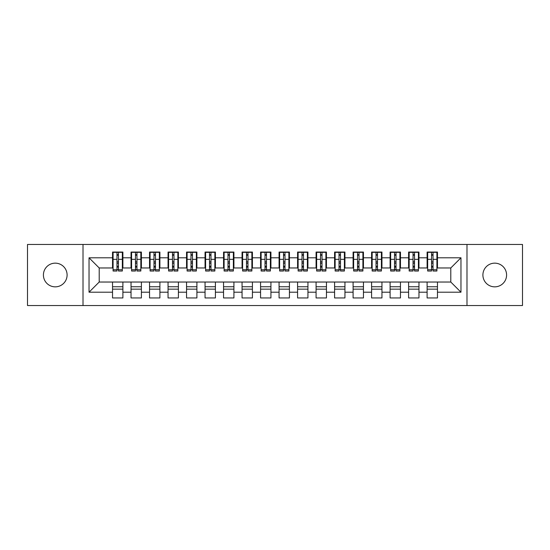 <?xml version="1.0" encoding="UTF-8"?>
<svg xmlns="http://www.w3.org/2000/svg" width="550" height="550" viewBox="0 0 550 550"><rect width="100%" height="100%" fill="white"/><g stroke="black" fill="none" stroke-linecap="round" stroke-linejoin="round"><path stroke-width="0.82" d="M494.746 263.154A11.846 11.846 0 0 0 482.9 275A11.846 11.846 0 0 0 494.746 286.846A11.846 11.846 0 0 0 506.584 275A11.846 11.846 0 0 0 494.746 263.154M55.254 263.154A11.846 11.846 0 0 0 43.416 275A11.846 11.846 0 0 0 55.254 286.846A11.846 11.846 0 0 0 67.1 275A11.846 11.846 0 0 0 55.254 263.154M466.984 305.532L522.5 305.532L522.5 244.468L466.984 244.468L466.984 305.532L83.016 305.532L83.016 244.468L27.5 244.468L27.5 305.532L83.016 305.532M431.551 263.251L433.029 263.251L431.551 263.251M437.47 286.749L427.109 286.749M427.109 289.156L437.47 289.156M413.043 263.251L414.528 263.251L413.043 263.251M418.969 286.749L408.602 286.749M408.602 289.156L418.969 289.156M394.543 263.251L396.021 263.251L394.543 263.251M400.462 286.749L390.101 286.749M390.101 289.156L400.462 289.156M376.035 263.251L377.513 263.251L376.035 263.251M381.954 286.749L371.594 286.749M371.594 289.156L381.954 289.156M357.527 263.251L359.013 263.251L357.527 263.251M363.454 286.749L353.093 286.749M353.093 289.156L363.454 289.156M339.027 263.251L340.505 263.251L339.027 263.251M344.946 286.749L334.586 286.749M334.586 289.156L344.946 289.156M320.519 263.251L322.004 263.251L320.519 263.251M326.446 286.749L316.078 286.749M316.078 289.156L326.446 289.156M302.019 263.251L303.497 263.251L302.019 263.251M307.938 286.749L297.577 286.749M297.577 289.156L307.938 289.156M283.511 263.251L284.989 263.251L283.511 263.251M289.431 286.749L279.07 286.749M279.07 289.156L289.431 289.156M265.011 263.251L266.489 263.251L265.011 263.251M270.93 286.749L260.569 286.749M260.569 289.156L270.93 289.156M246.503 263.251L247.981 263.251L246.503 263.251M252.423 286.749L242.062 286.749M242.062 289.156L252.423 289.156M227.996 263.251L229.481 263.251L227.996 263.251M233.922 286.749L223.554 286.749M223.554 289.156L233.922 289.156M209.495 263.251L210.973 263.251L209.495 263.251M215.414 286.749L205.054 286.749M205.054 289.156L215.414 289.156M190.988 263.251L192.472 263.251L190.988 263.251M196.907 286.749L186.546 286.749M186.546 289.156L196.907 289.156M172.487 263.251L173.965 263.251L172.487 263.251M178.406 286.749L168.046 286.749M168.046 289.156L178.406 289.156M153.979 263.251L155.458 263.251L153.979 263.251M159.899 286.749L149.538 286.749M149.538 289.156L159.899 289.156M135.472 263.251L136.957 263.251L135.472 263.251M141.398 286.749L131.031 286.749M131.031 289.156L141.398 289.156M466.984 244.468L83.016 244.468M113.087 267.967L99.206 267.967L89.031 257.792L89.031 292.208L112.53 292.208L112.53 297.949L122.891 297.949L122.891 292.208L131.031 292.208L131.031 297.949L141.398 297.949L141.398 292.208L149.538 292.208L149.538 297.949L159.899 297.949L159.899 292.208L168.046 292.208L168.046 297.949L178.406 297.949L178.406 292.208L186.546 292.208L186.546 297.949L196.907 297.949L196.907 292.208L205.054 292.208L205.054 297.949L215.414 297.949L215.414 292.208L223.554 292.208L223.554 297.949L233.922 297.949L233.922 292.208L242.062 292.208L242.062 297.949L252.423 297.949L252.423 292.208L260.569 292.208L260.569 297.949L270.93 297.949L270.93 292.208L279.07 292.208L279.07 297.949L289.431 297.949L289.431 292.208L297.577 292.208L297.577 297.949L307.938 297.949L307.938 292.208L316.078 292.208L316.078 297.949L326.446 297.949L326.446 292.208L334.586 292.208L334.586 297.949L344.946 297.949L344.946 292.208L353.093 292.208L353.093 297.949L363.454 297.949L363.454 292.208L371.594 292.208L371.594 297.949L381.954 297.949L381.954 292.208L390.101 292.208L390.101 297.949L400.462 297.949L400.462 292.208L408.602 292.208L408.602 297.949L418.969 297.949L418.969 292.208L427.109 292.208L427.109 297.949L437.47 297.949L437.47 282.033L450.794 282.033L450.794 267.967L436.913 267.967M89.031 257.792L112.53 257.792L112.53 267.967M450.794 267.967L460.969 257.792L437.47 257.792L437.47 252.051L427.109 252.051L427.109 257.792L418.969 257.792L418.969 252.051L408.602 252.051L408.602 257.792L400.462 257.792L400.462 252.051L390.101 252.051L390.101 257.792L381.954 257.792L381.954 252.051L371.594 252.051L371.594 257.792L363.454 257.792L363.454 252.051L353.093 252.051L353.093 257.792L344.946 257.792L344.946 252.051L334.586 252.051L334.586 257.792L326.446 257.792L326.446 252.051L316.078 252.051L316.078 257.792L307.938 257.792L307.938 252.051L297.577 252.051L297.577 257.792L289.431 257.792L289.431 252.051L279.07 252.051L279.07 257.792L270.93 257.792L270.93 252.051L260.569 252.051L260.569 257.792L252.423 257.792L252.423 252.051L242.062 252.051L242.062 257.792L233.922 257.792L233.922 252.051L223.554 252.051L223.554 257.792L215.414 257.792L215.414 252.051L205.054 252.051L205.054 257.792L196.907 257.792L196.907 252.051L186.546 252.051L186.546 257.792L178.406 257.792L178.406 252.051L168.046 252.051L168.046 257.792L159.899 257.792L159.899 252.051L149.538 252.051L149.538 257.792L141.398 257.792L141.398 252.051L131.031 252.051L131.031 257.792L122.891 257.792L122.891 252.051L112.53 252.051L112.53 257.792M460.969 257.792L460.969 292.208L437.47 292.208M418.969 292.208L418.969 282.033L437.47 282.033M427.109 292.208L427.109 282.033M437.47 257.792L437.47 267.967M400.462 292.208L400.462 282.033L418.969 282.033M408.602 292.208L408.602 282.033M427.109 257.792L427.109 267.967L418.413 267.967M418.969 257.792L418.969 267.967M381.954 292.208L381.954 282.033L400.462 282.033M390.101 292.208L390.101 282.033M408.602 257.792L408.602 267.967L399.905 267.967M400.462 257.792L400.462 267.967M363.454 292.208L363.454 282.033L381.954 282.033M371.594 292.208L371.594 282.033M390.101 257.792L390.101 267.967L381.404 267.967M381.954 257.792L381.954 267.967M344.946 292.208L344.946 282.033L363.454 282.033M353.093 292.208L353.093 282.033M371.594 257.792L371.594 267.967L362.897 267.967M363.454 257.792L363.454 267.967M326.446 292.208L326.446 282.033L344.946 282.033M334.586 292.208L334.586 282.033M353.093 257.792L353.093 267.967L344.389 267.967M344.946 257.792L344.946 267.967M307.938 292.208L307.938 282.033L326.446 282.033M316.078 292.208L316.078 282.033M334.586 257.792L334.586 267.967L325.889 267.967M326.446 257.792L326.446 267.967M289.431 292.208L289.431 282.033L307.938 282.033M297.577 292.208L297.577 282.033M316.078 257.792L316.078 267.967L307.381 267.967M307.938 257.792L307.938 267.967M270.93 292.208L270.93 282.033L289.431 282.033M279.07 292.208L279.07 282.033M297.577 257.792L297.577 267.967L288.881 267.967M289.431 257.792L289.431 267.967M252.423 292.208L252.423 282.033L270.93 282.033M260.569 292.208L260.569 282.033M279.07 257.792L279.07 267.967L270.373 267.967M270.93 257.792L270.93 267.967M233.922 292.208L233.922 282.033L252.423 282.033M242.062 292.208L242.062 282.033M260.569 257.792L260.569 267.967L251.873 267.967M252.423 257.792L252.423 267.967M215.414 292.208L215.414 282.033L233.922 282.033M223.554 292.208L223.554 282.033M242.062 257.792L242.062 267.967L233.365 267.967M233.922 257.792L233.922 267.967M196.907 292.208L196.907 282.033L215.414 282.033M205.054 292.208L205.054 282.033M223.554 257.792L223.554 267.967L214.857 267.967M215.414 257.792L215.414 267.967M178.406 292.208L178.406 282.033L196.907 282.033M186.546 292.208L186.546 282.033M205.054 257.792L205.054 267.967L196.357 267.967M196.907 257.792L196.907 267.967M159.899 292.208L159.899 282.033L178.406 282.033M168.046 292.208L168.046 282.033M186.546 257.792L186.546 267.967L177.849 267.967M178.406 257.792L178.406 267.967M141.398 292.208L141.398 282.033L159.899 282.033M149.538 292.208L149.538 282.033M168.046 257.792L168.046 267.967L159.349 267.967M159.899 257.792L159.899 267.967M122.891 292.208L122.891 282.033L141.398 282.033M131.031 292.208L131.031 282.033M149.538 257.792L149.538 267.967L140.841 267.967M141.398 257.792L141.398 267.967M116.971 263.251L118.449 263.251L116.971 263.251M122.891 286.749L112.53 286.749M112.53 289.156L122.891 289.156M89.031 292.208L99.206 282.033L122.891 282.033M112.53 292.208L112.53 282.033M131.031 257.792L131.031 267.967L122.334 267.967M122.891 257.792L122.891 267.967M99.206 267.967L99.206 282.033M427.666 267.967L427.109 267.967M409.159 267.967L408.602 267.967M390.651 267.967L390.101 267.967M372.151 267.967L371.594 267.967M353.643 267.967L353.093 267.967M335.143 267.967L334.586 267.967M316.635 267.967L316.078 267.967M298.127 267.967L297.577 267.967M279.627 267.967L279.07 267.967M261.119 267.967L260.569 267.967M242.619 267.967L242.062 267.967M224.111 267.967L223.554 267.967M205.611 267.967L205.054 267.967M187.103 267.967L186.546 267.967M168.596 267.967L168.046 267.967M150.095 267.967L149.538 267.967M131.588 267.967L131.031 267.967M460.969 292.208L450.794 282.033M113.087 252.237L122.334 252.237L113.087 252.237L113.087 271.019L116.971 271.019L116.971 252.312L122.334 252.333L122.334 271.019L118.449 271.019L118.449 252.333M116.971 254.719L118.449 254.719M116.971 269.466L118.449 269.466M118.449 267.142L116.971 267.142M116.971 266.234L118.449 266.234M122.891 260.844L122.334 260.844M122.891 263.251L122.334 263.251M113.087 260.844L112.53 260.844M113.087 263.251L112.53 263.251M131.588 252.237L140.841 252.237L131.588 252.237L131.588 271.019L135.472 271.019L135.472 252.312L140.841 252.333L140.841 271.019L136.957 271.019L136.957 252.333M135.472 254.719L136.957 254.719M135.472 269.466L136.957 269.466M136.957 267.142L135.472 267.142M135.472 266.234L136.957 266.234M141.398 260.844L140.841 260.844M141.398 263.251L140.841 263.251M131.588 260.844L131.031 260.844M131.588 263.251L131.031 263.251M150.095 252.237L159.349 252.237L150.095 252.237L150.095 271.019L153.979 271.019L153.979 252.312L159.349 252.333L159.349 271.019L155.458 271.019L155.458 252.333M153.979 254.719L155.458 254.719M153.979 269.466L155.458 269.466M155.458 267.142L153.979 267.142M153.979 266.234L155.458 266.234M159.899 260.844L159.349 260.844M159.899 263.251L159.349 263.251M150.095 260.844L149.538 260.844M150.095 263.251L149.538 263.251M168.596 252.237L177.849 252.237L168.596 252.237L168.596 271.019L172.487 271.019L172.487 252.312L177.849 252.333L177.849 271.019L173.965 271.019L173.965 252.333M172.487 254.719L173.965 254.719M172.487 269.466L173.965 269.466M173.965 267.142L172.487 267.142M172.487 266.234L173.965 266.234M178.406 260.844L177.849 260.844M178.406 263.251L177.849 263.251M168.596 260.844L168.046 260.844M168.596 263.251L168.046 263.251M187.103 252.237L196.357 252.237L187.103 252.237L187.103 271.019L190.988 271.019L190.988 252.312L196.357 252.333L196.357 271.019L192.472 271.019L192.472 252.333M190.988 254.719L192.472 254.719M190.988 269.466L192.472 269.466M192.472 267.142L190.988 267.142M190.988 266.234L192.472 266.234M196.907 260.844L196.357 260.844M196.907 263.251L196.357 263.251M187.103 260.844L186.546 260.844M187.103 263.251L186.546 263.251M205.611 252.237L214.857 252.237L205.611 252.237L205.611 271.019L209.495 271.019L209.495 252.312L214.857 252.333L214.857 271.019L210.973 271.019L210.973 252.333M209.495 254.719L210.973 254.719M209.495 269.466L210.973 269.466M210.973 267.142L209.495 267.142M209.495 266.234L210.973 266.234M215.414 260.844L214.857 260.844M215.414 263.251L214.857 263.251M205.611 260.844L205.054 260.844M205.611 263.251L205.054 263.251M224.111 252.237L233.365 252.237L224.111 252.237L224.111 271.019L227.996 271.019L227.996 252.312L233.365 252.333L233.365 271.019L229.481 271.019L229.481 252.333M227.996 254.719L229.481 254.719M227.996 269.466L229.481 269.466M229.481 267.142L227.996 267.142M227.996 266.234L229.481 266.234M233.922 260.844L233.365 260.844M233.922 263.251L233.365 263.251M224.111 260.844L223.554 260.844M224.111 263.251L223.554 263.251M242.619 252.237L251.873 252.237L242.619 252.237L242.619 271.019L246.503 271.019L246.503 252.312L251.873 252.333L251.873 271.019L247.981 271.019L247.981 252.333M246.503 254.719L247.981 254.719M246.503 269.466L247.981 269.466M247.981 267.142L246.503 267.142M246.503 266.234L247.981 266.234M252.423 260.844L251.873 260.844M252.423 263.251L251.873 263.251M242.619 260.844L242.062 260.844M242.619 263.251L242.062 263.251M261.119 252.237L270.373 252.237L261.119 252.237L261.119 271.019L265.011 271.019L265.011 252.312L270.373 252.333L270.373 271.019L266.489 271.019L266.489 252.333M265.011 254.719L266.489 254.719M265.011 269.466L266.489 269.466M266.489 267.142L265.011 267.142M265.011 266.234L266.489 266.234M270.93 260.844L270.373 260.844M270.93 263.251L270.373 263.251M261.119 260.844L260.569 260.844M261.119 263.251L260.569 263.251M279.627 252.237L288.881 252.237L279.627 252.237L279.627 271.019L283.511 271.019L283.511 252.312L288.881 252.333L288.881 271.019L284.989 271.019L284.989 252.333M283.511 254.719L284.989 254.719M283.511 269.466L284.989 269.466M284.989 267.142L283.511 267.142M283.511 266.234L284.989 266.234M289.431 260.844L288.881 260.844M289.431 263.251L288.881 263.251M279.627 260.844L279.07 260.844M279.627 263.251L279.07 263.251M298.127 252.237L307.381 252.237L298.127 252.237L298.127 271.019L302.019 271.019L302.019 252.312L307.381 252.333L307.381 271.019L303.497 271.019L303.497 252.333M302.019 254.719L303.497 254.719M302.019 269.466L303.497 269.466M303.497 267.142L302.019 267.142M302.019 266.234L303.497 266.234M307.938 260.844L307.381 260.844M307.938 263.251L307.381 263.251M298.127 260.844L297.577 260.844M298.127 263.251L297.577 263.251M316.635 252.237L325.889 252.237L316.635 252.237L316.635 271.019L320.519 271.019L320.519 252.312L325.889 252.333L325.889 271.019L322.004 271.019L322.004 252.333M320.519 254.719L322.004 254.719M320.519 269.466L322.004 269.466M322.004 267.142L320.519 267.142M320.519 266.234L322.004 266.234M326.446 260.844L325.889 260.844M326.446 263.251L325.889 263.251M316.635 260.844L316.078 260.844M316.635 263.251L316.078 263.251M335.143 252.237L344.389 252.237L335.143 252.237L335.143 271.019L339.027 271.019L339.027 252.312L344.389 252.333L344.389 271.019L340.505 271.019L340.505 252.333M339.027 254.719L340.505 254.719M339.027 269.466L340.505 269.466M340.505 267.142L339.027 267.142M339.027 266.234L340.505 266.234M344.946 260.844L344.389 260.844M344.946 263.251L344.389 263.251M335.143 260.844L334.586 260.844M335.143 263.251L334.586 263.251M353.643 252.237L362.897 252.237L353.643 252.237L353.643 271.019L357.527 271.019L357.527 252.312L362.897 252.333L362.897 271.019L359.013 271.019L359.013 252.333M357.527 254.719L359.013 254.719M357.527 269.466L359.013 269.466M359.013 267.142L357.527 267.142M357.527 266.234L359.013 266.234M363.454 260.844L362.897 260.844M363.454 263.251L362.897 263.251M353.643 260.844L353.093 260.844M353.643 263.251L353.093 263.251M372.151 252.237L381.404 252.237L372.151 252.237L372.151 271.019L376.035 271.019L376.035 252.312L381.404 252.333L381.404 271.019L377.513 271.019L377.513 252.333M376.035 254.719L377.513 254.719M376.035 269.466L377.513 269.466M377.513 267.142L376.035 267.142M376.035 266.234L377.513 266.234M381.954 260.844L381.404 260.844M381.954 263.251L381.404 263.251M372.151 260.844L371.594 260.844M372.151 263.251L371.594 263.251M390.651 252.237L399.905 252.237L390.651 252.237L390.651 271.019L394.543 271.019L394.543 252.312L399.905 252.333L399.905 271.019L396.021 271.019L396.021 252.333M394.543 254.719L396.021 254.719M394.543 269.466L396.021 269.466M396.021 267.142L394.543 267.142M394.543 266.234L396.021 266.234M400.462 260.844L399.905 260.844M400.462 263.251L399.905 263.251M390.651 260.844L390.101 260.844M390.651 263.251L390.101 263.251M409.159 252.237L418.413 252.237L409.159 252.237L409.159 271.019L413.043 271.019L413.043 252.312L418.413 252.333L418.413 271.019L414.528 271.019L414.528 252.333M413.043 254.719L414.528 254.719M413.043 269.466L414.528 269.466M414.528 267.142L413.043 267.142M413.043 266.234L414.528 266.234M418.969 260.844L418.413 260.844M418.969 263.251L418.413 263.251M409.159 260.844L408.602 260.844M409.159 263.251L408.602 263.251M427.666 252.237L436.913 252.237L427.666 252.237L427.666 271.019L431.551 271.019L431.551 252.312L436.913 252.333L436.913 271.019L433.029 271.019L433.029 252.333M431.551 254.719L433.029 254.719M431.551 269.466L433.029 269.466M433.029 267.142L431.551 267.142M431.551 266.234L433.029 266.234M437.47 260.844L436.913 260.844M437.47 263.251L436.913 263.251M427.666 260.844L427.109 260.844M427.666 263.251L427.109 263.251M113.087 252.333L116.971 252.333M118.449 269.748L122.334 269.748M118.449 259.332L122.334 259.332M113.087 269.748L116.971 269.748M113.087 259.332L116.971 259.332M116.971 261.841L118.449 261.841M116.971 255.2L118.449 255.2M131.588 252.333L135.472 252.333M136.957 269.748L140.841 269.748M136.957 259.332L140.841 259.332M131.588 269.748L135.472 269.748M131.588 259.332L135.472 259.332M135.472 261.841L136.957 261.841M135.472 255.2L136.957 255.2M150.095 252.333L153.979 252.333M155.458 269.748L159.349 269.748M155.458 259.332L159.349 259.332M150.095 269.748L153.979 269.748M150.095 259.332L153.979 259.332M153.979 261.841L155.458 261.841M153.979 255.2L155.458 255.2M168.596 252.333L172.487 252.333M173.965 269.748L177.849 269.748M173.965 259.332L177.849 259.332M168.596 269.748L172.487 269.748M168.596 259.332L172.487 259.332M172.487 261.841L173.965 261.841M172.487 255.2L173.965 255.2M187.103 252.333L190.988 252.333M192.472 269.748L196.357 269.748M192.472 259.332L196.357 259.332M187.103 269.748L190.988 269.748M187.103 259.332L190.988 259.332M190.988 261.841L192.472 261.841M190.988 255.2L192.472 255.2M205.611 252.333L209.495 252.333M210.973 269.748L214.857 269.748M210.973 259.332L214.857 259.332M205.611 269.748L209.495 269.748M205.611 259.332L209.495 259.332M209.495 261.841L210.973 261.841M209.495 255.2L210.973 255.2M224.111 252.333L227.996 252.333M229.481 269.748L233.365 269.748M229.481 259.332L233.365 259.332M224.111 269.748L227.996 269.748M224.111 259.332L227.996 259.332M227.996 261.841L229.481 261.841M227.996 255.2L229.481 255.2M242.619 252.333L246.503 252.333M247.981 269.748L251.873 269.748M247.981 259.332L251.873 259.332M242.619 269.748L246.503 269.748M242.619 259.332L246.503 259.332M246.503 261.841L247.981 261.841M246.503 255.2L247.981 255.2M261.119 252.333L265.011 252.333M266.489 269.748L270.373 269.748M266.489 259.332L270.373 259.332M261.119 269.748L265.011 269.748M261.119 259.332L265.011 259.332M265.011 261.841L266.489 261.841M265.011 255.2L266.489 255.2M279.627 252.333L283.511 252.333M284.989 269.748L288.881 269.748M284.989 259.332L288.881 259.332M279.627 269.748L283.511 269.748M279.627 259.332L283.511 259.332M283.511 261.841L284.989 261.841M283.511 255.2L284.989 255.2M298.127 252.333L302.019 252.333M303.497 269.748L307.381 269.748M303.497 259.332L307.381 259.332M298.127 269.748L302.019 269.748M298.127 259.332L302.019 259.332M302.019 261.841L303.497 261.841M302.019 255.2L303.497 255.2M316.635 252.333L320.519 252.333M322.004 269.748L325.889 269.748M322.004 259.332L325.889 259.332M316.635 269.748L320.519 269.748M316.635 259.332L320.519 259.332M320.519 261.841L322.004 261.841M320.519 255.2L322.004 255.2M335.143 252.333L339.027 252.333M340.505 269.748L344.389 269.748M340.505 259.332L344.389 259.332M335.143 269.748L339.027 269.748M335.143 259.332L339.027 259.332M339.027 261.841L340.505 261.841M339.027 255.2L340.505 255.2M353.643 252.333L357.527 252.333M359.013 269.748L362.897 269.748M359.013 259.332L362.897 259.332M353.643 269.748L357.527 269.748M353.643 259.332L357.527 259.332M357.527 261.841L359.013 261.841M357.527 255.2L359.013 255.2M372.151 252.333L376.035 252.333M377.513 269.748L381.404 269.748M377.513 259.332L381.404 259.332M372.151 269.748L376.035 269.748M372.151 259.332L376.035 259.332M376.035 261.841L377.513 261.841M376.035 255.2L377.513 255.2M390.651 252.333L394.543 252.333M396.021 269.748L399.905 269.748M396.021 259.332L399.905 259.332M390.651 269.748L394.543 269.748M390.651 259.332L394.543 259.332M394.543 261.841L396.021 261.841M394.543 255.2L396.021 255.2M409.159 252.333L413.043 252.333M414.528 269.748L418.413 269.748M414.528 259.332L418.413 259.332M409.159 269.748L413.043 269.748M409.159 259.332L413.043 259.332M413.043 261.841L414.528 261.841M413.043 255.2L414.528 255.2M427.666 252.333L431.551 252.333M433.029 269.748L436.913 269.748M433.029 259.332L436.913 259.332M427.666 269.748L431.551 269.748M427.666 259.332L431.551 259.332M431.551 261.841L433.029 261.841M431.551 255.2L433.029 255.2"/></g></svg>

